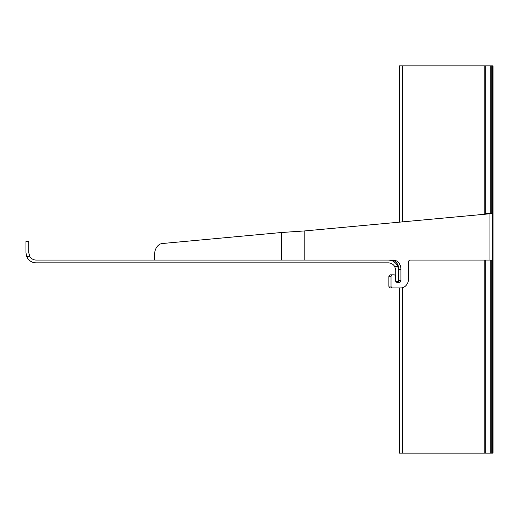 <?xml version="1.0" encoding="UTF-8"?>
<svg xmlns="http://www.w3.org/2000/svg" width="519" height="519" viewBox="0 0 519 519"><rect width="100%" height="100%" fill="white"/><g stroke="black" fill="none" stroke-linecap="round" stroke-linejoin="round"><path stroke-width="0.78" d="M395.595 276.744L395.595 280.468L395.595 276.744A1.862 1.525 90 0 0 394.064 274.875L392.539 274.875A1.862 1.525 90 0 0 391.015 276.744L391.015 286.053L388.88 286.053A1.862 1.525 90 0 0 390.405 287.915L399.468 287.915L399.468 453.139L493.05 453.139L493.05 65.861L485.233 65.861L485.233 214.01M485.233 260.071L485.233 453.139M485.233 65.861L399.468 65.861L399.468 221.957M490.254 453.139L490.254 260.071L490.254 453.139M490.254 213.497L490.254 65.861L490.254 213.497M493.05 453.139L493.05 65.861M395.595 280.468A1.862 1.525 -90 0 0 395.744 281.272A1.862 1.525 90 0 1 395.595 280.468M25.95 252.617L25.95 241.439L28.746 241.439L28.746 252.617L29.745 256.341L26.651 256.341L25.95 252.617L26.651 256.341A10.244 10.244 0 0 0 36.194 262.861L388.29 262.861A7.454 7.454 0 0 1 394.745 266.591L395.744 270.315L395.744 281.493L398.54 281.493L395.841 281.493A1.862 1.525 -90 0 0 397.119 282.33L399.409 282.33A1.862 1.525 90 0 0 400.934 280.468L400.934 269.38A9.316 7.629 90 0 0 393.305 260.071L304.809 260.071L304.809 230.923L489.955 213.77L492.207 213.497L488.613 213.549M388.88 286.053L388.88 276.744A1.862 1.525 90 0 1 390.405 274.875L391.929 274.875M154.584 260.071L154.584 254.673L154.584 260.071M154.584 254.673A11.178 8.233 -90 0 1 162.259 243.521L281.519 232.499L304.809 230.923L489.955 213.77L489.955 260.071L492.336 260.071L492.207 213.497M489.955 260.071L410.088 260.071A1.862 1.525 90 0 0 408.563 261.933L408.563 278.606A9.316 7.629 90 0 1 400.934 287.915L390.405 287.915M485.233 213.497L488.567 213.497L487.821 213.77M395.841 281.493A1.862 1.525 90 0 0 397.119 282.33M391.015 286.053A1.862 1.525 90 0 0 392.539 287.915M397.269 282.33A1.862 1.525 90 0 0 398.8 280.468L398.8 269.38A9.316 7.629 90 0 0 391.164 260.071M292.891 231.753L294.124 231.675M29.745 256.341A7.454 7.454 0 0 0 36.194 260.071L388.29 260.071A10.244 10.244 0 0 1 397.833 266.591L398.54 270.315L397.833 266.591L394.745 266.591M398.54 281.493L398.54 270.315M484.791 65.861L484.791 214.049M484.791 260.071L484.791 453.139M402.549 65.861L402.549 221.671M402.549 287.708L402.549 453.139M491.188 453.139L491.188 260.071M491.188 213.497L491.188 65.861M492.492 453.139L492.492 65.861M487.075 213.841L487.075 213.497M281.519 232.499L281.519 260.071M400.934 280.468L398.8 280.468M400.934 269.38L398.8 269.38M391.015 276.744L388.88 276.744"/></g></svg>

